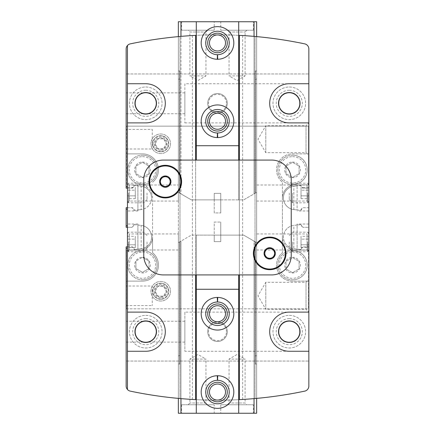 <?xml version="1.0" encoding="UTF-8"?>
<svg xmlns="http://www.w3.org/2000/svg" width="435" height="435" viewBox="0 0 435 435"><rect width="100%" height="100%" fill="white"/><g stroke="black" fill="none" stroke-linecap="round" stroke-linejoin="round"><path stroke-width="0.33" stroke-dasharray="2.17 1.63" d="M256.65 36.611L256.65 398.389L255.019 398.536L256.65 398.389L256.65 36.611L255.019 36.464L256.65 36.611L256.65 192.379L256.65 21.75L254.04 21.75L254.04 193.885L243.654 199.882L220.762 199.882L220.762 193.357L220.762 212.933L220.762 193.357L214.237 193.357L214.237 212.933L220.762 212.933L214.237 212.933L214.237 193.357L220.762 193.357L214.237 193.357L220.762 193.357L220.762 199.882L191.346 199.882L178.35 192.379L180.96 193.885L180.96 21.75L178.35 21.75L178.35 192.379L178.35 71.014L178.35 192.379L179.655 193.135L178.35 192.379L178.35 36.611L179.981 36.464A424.125 424.125 0 0 1 192.379 35.545L195.641 35.365L195.641 399.635L192.379 399.455A424.125 424.125 0 0 1 179.981 398.536A424.125 424.125 0 0 0 255.019 398.536A424.125 424.125 0 0 1 242.621 399.455L239.359 399.635L239.359 35.365L242.621 35.545A424.125 424.125 0 0 1 255.019 36.464A424.125 424.125 0 0 0 179.981 36.464L178.35 36.611L178.35 398.389L179.981 398.536L178.35 398.389L178.35 36.611M142.517 257.302L148.987 261.038L142.517 257.302A7.83 7.83 0 0 1 149.232 269.064A7.83 7.83 0 0 1 135.693 269.064A7.83 7.83 0 0 1 142.408 257.302L135.938 261.038L142.408 257.302M148.987 268.574L142.462 272.343L135.938 268.574L135.938 261.038L135.938 268.574L142.462 272.343L148.987 268.574L148.987 261.038L148.987 268.574M142.462 177.404L135.938 173.636L135.938 166.099L142.462 162.331L148.987 166.099L148.987 173.636L142.462 177.404L148.987 173.636L148.987 166.099L142.462 162.331L135.938 166.099L135.938 173.636L142.462 177.404M142.462 162.037A7.83 7.83 0 0 1 149.243 173.782A7.83 7.83 0 0 1 135.682 173.782A7.83 7.83 0 0 1 142.462 162.037M292.537 272.669L286.012 268.901L286.012 261.364L292.537 257.596L299.062 261.364L299.062 268.901L292.537 272.669L299.062 268.901L299.062 261.364L292.537 257.596L286.012 261.364L286.012 268.901L292.537 272.669M292.537 257.302A7.83 7.83 0 0 1 299.318 269.047A7.83 7.83 0 0 1 285.757 269.047A7.83 7.83 0 0 1 292.537 257.302M292.537 177.404L286.012 173.636L286.012 166.099L292.537 162.331L299.062 166.099L299.062 173.636L292.537 177.404L299.062 173.636L299.062 166.099L292.537 162.331L286.012 166.099L286.012 173.636L292.537 177.404M292.537 162.037A7.83 7.83 0 0 1 299.318 173.782A7.83 7.83 0 0 1 285.757 173.782A7.83 7.83 0 0 1 292.537 162.037M308.85 312.112L308.85 351.262L308.85 279.487L308.85 312.112L289.275 312.112A19.575 19.575 0 0 0 269.7 331.688A19.575 19.575 0 0 0 289.275 351.262L184.875 351.262L184.875 312.112L308.85 312.112L306.022 309.285L306.022 282.315L306.022 309.285L265.785 309.285L265.785 282.315L265.785 309.285L257.998 295.8L265.785 282.315L306.022 282.315L308.85 279.487M184.875 312.112L184.875 351.262M289.275 320.921C303.141 320.231 303.146 343.084 289.318 342.454C275.404 343.166 275.371 320.28 289.275 320.921C275.409 320.231 275.404 343.084 289.231 342.454C303.146 343.166 303.179 320.28 289.275 320.921A10.766 10.766 0 0 1 298.6 337.071A10.766 10.766 0 0 1 279.95 337.071A10.766 10.766 0 0 1 289.275 320.921M184.875 83.737L184.875 122.887L184.875 83.737L308.85 83.737L308.85 122.887L308.85 83.737L289.275 83.737A19.575 19.575 0 0 0 269.7 103.312A19.575 19.575 0 0 0 289.275 122.887L308.85 122.887L308.85 155.512L308.85 122.887L306.022 125.715L306.022 152.685L306.022 125.715L265.785 125.715L265.785 152.685L265.785 125.715L257.998 139.2L265.785 152.685L306.022 152.685L308.85 155.512M289.275 92.546C303.141 91.856 303.146 114.709 289.318 114.079C275.404 114.791 275.371 91.905 289.275 92.546C275.409 91.856 275.404 114.709 289.231 114.079C303.146 114.791 303.179 91.905 289.275 92.546A10.766 10.766 0 0 1 298.6 108.696A10.766 10.766 0 0 1 279.95 108.696A10.766 10.766 0 0 1 289.275 92.546M127.455 183.244L127.455 202.819L127.455 183.244L129.222 185.011L129.222 201.052L129.222 185.011L178.35 185.011L178.35 201.052L178.35 185.011M127.455 232.181L127.455 251.756L127.455 232.181L129.222 233.948L129.222 249.989L129.222 233.948L178.35 233.948L178.35 249.989L178.35 233.948M127.455 246.862L132.023 246.862A1.305 1.305 0 0 1 133.327 248.167L134.779 249.462A1.305 1.305 0 0 1 133.327 248.167L132.023 246.862L126.15 246.862L126.15 308.85L126.476 308.85L126.476 250.125L139.526 250.125A13.05 13.05 0 0 0 152.576 237.075L152.576 252.751A15.986 15.986 0 0 1 142.462 281.119L126.476 281.119L142.462 281.119A15.986 15.986 0 0 0 152.576 252.751L152.576 197.925A13.05 13.05 0 0 0 139.526 184.875L126.476 184.875L126.476 126.15L126.476 184.875L139.526 184.875A13.05 13.05 0 0 1 152.576 197.925L152.576 237.075A13.05 13.05 0 0 1 139.526 250.125L126.476 250.125L126.476 308.85L308.524 308.85L308.524 250.125L295.474 250.125A13.05 13.05 0 0 1 282.424 237.075L282.424 197.925A13.05 13.05 0 0 1 295.474 184.875L308.524 184.875L308.524 126.15L126.15 126.15L126.15 188.137L132.023 188.137L133.327 186.833A1.305 1.305 0 0 1 134.779 185.538L141.163 186.256L141.163 209.594A11.745 11.745 0 0 0 151.597 197.925A11.745 11.745 0 0 1 141.163 209.594A11.745 11.745 0 0 0 141.163 186.256L137.895 185.886L137.895 209.964L134.779 210.312L133.327 209.017A1.305 1.305 0 0 0 134.779 210.312L141.163 209.594L137.895 209.964L137.895 210.975L137.895 184.875L127.455 184.875L127.455 186.626L127.455 45.517M127.455 184.875L127.455 389.483M143.093 321.247C141.152 321.394 134.725 325.081 134.959 331.688C134.73 338.305 141.152 341.981 143.093 342.127C141.152 341.97 134.741 338.321 134.959 331.709C134.719 325.075 141.152 321.394 143.093 321.247L126.15 321.247L126.15 342.127L126.15 321.247M184.875 321.247L184.875 342.127L184.875 321.247L148.357 321.247C150.298 321.394 156.725 325.081 156.491 331.688C156.72 338.305 150.298 341.981 148.357 342.127C150.298 341.97 156.709 338.321 156.491 331.709C156.73 325.075 150.298 321.394 148.357 321.247M143.093 92.873C141.152 93.019 134.725 96.706 134.959 103.312C134.73 109.93 141.152 113.606 143.093 113.752C141.152 113.595 134.741 109.946 134.959 103.334C134.719 96.7 141.152 93.019 143.093 92.873L126.15 92.873L126.15 113.752L126.15 92.873M184.875 92.873L184.875 113.752L184.875 92.873L148.357 92.873C150.298 93.019 156.725 96.706 156.491 103.312C156.72 109.93 150.298 113.606 148.357 113.752C150.298 113.595 156.709 109.946 156.491 103.334C156.73 96.7 150.298 93.019 148.357 92.873M127.455 207.712L132.023 207.712A1.305 1.305 0 0 1 133.327 209.017L132.023 207.712L126.15 207.712L126.15 227.287L132.023 227.287L127.455 227.287M132.023 227.287L133.327 225.982A1.305 1.305 0 0 1 132.023 227.287M134.779 224.688A1.305 1.305 0 0 0 133.327 225.982L134.779 224.688L141.163 225.406L134.779 224.688M127.455 188.137L132.023 188.137A1.305 1.305 0 0 0 133.327 186.833L134.779 185.538L137.895 185.886L137.895 184.875M308.85 188.137L302.978 188.137L308.85 188.137L308.85 126.15L308.524 126.15L308.524 184.875L295.474 184.875A13.05 13.05 0 0 0 282.424 197.925L282.424 182.249A15.986 15.986 0 0 1 292.537 153.881L308.524 153.881L292.537 153.881A15.986 15.986 0 0 0 282.424 182.249L282.424 252.751A15.986 15.986 0 0 0 292.537 281.119L308.524 281.119L292.537 281.119A15.986 15.986 0 0 1 282.424 252.751L282.424 237.075A13.05 13.05 0 0 0 295.474 250.125L308.524 250.125L308.524 308.85L308.85 308.85L308.85 246.862L302.978 246.862L301.672 248.167A1.305 1.305 0 0 1 302.978 246.862L308.85 246.862L308.85 250.125L308.85 224.025L308.85 227.287L302.978 227.287L308.85 227.287L308.85 207.712L302.978 207.712L301.672 209.017A1.305 1.305 0 0 1 300.221 210.312L297.105 209.964L297.105 184.875L297.105 185.886L300.221 185.538A1.305 1.305 0 0 1 301.672 186.833L302.978 188.137A1.305 1.305 0 0 1 301.672 186.833L300.221 185.538L293.837 186.256L297.105 185.886L297.105 209.964L293.837 209.594L293.837 186.256A11.745 11.745 0 0 0 293.837 209.594L300.221 210.312L301.672 209.017A1.305 1.305 0 0 1 302.978 207.712L308.85 207.712L308.85 210.975L308.85 188.137M300.221 249.462A1.305 1.305 0 0 0 301.672 248.167L300.221 249.462L297.105 249.114L297.105 250.125L297.105 224.025L297.105 225.036L300.221 224.688L293.837 225.406A11.745 11.745 0 0 0 293.837 248.744L297.105 249.114L297.105 225.036L293.837 225.406A11.745 11.745 0 0 0 293.837 248.744L293.837 225.406A11.745 11.745 0 0 0 293.837 248.744L300.221 249.462M301.672 225.982A1.305 1.305 0 0 0 300.221 224.688L302.978 227.287A1.305 1.305 0 0 1 301.672 225.982M160.732 133.98A9.787 9.787 0 0 1 169.21 148.661A9.787 9.787 0 0 1 152.255 148.661A9.787 9.787 0 0 1 160.732 133.98A9.787 9.787 0 0 1 169.21 148.661A9.787 9.787 0 0 1 152.255 148.661A9.787 9.787 0 0 1 160.732 133.98M160.732 281.445A9.787 9.787 0 0 1 169.21 296.126A9.787 9.787 0 0 1 152.255 296.126A9.787 9.787 0 0 1 160.732 281.445A9.787 9.787 0 0 1 169.21 296.126A9.787 9.787 0 0 1 152.255 296.126A9.787 9.787 0 0 1 160.732 281.445M152.576 182.249A15.986 15.986 0 0 0 142.462 153.881L126.476 153.881L142.462 153.881A15.986 15.986 0 0 1 152.576 182.249M126.15 308.85L308.85 308.85L308.85 386.03A5.22 5.22 0 0 1 304.701 391.136A424.125 424.125 0 0 1 130.299 391.136A5.22 5.22 0 0 1 126.15 386.03L126.15 361.05L308.85 361.05L126.15 361.05L126.15 308.85M308.85 126.15L126.15 126.15L126.15 48.97A5.22 5.22 0 0 1 130.299 43.864A424.125 424.125 0 0 1 304.701 43.864A5.22 5.22 0 0 1 308.85 48.97L308.85 73.95L126.15 73.95L308.85 73.95L308.85 126.15M126.15 129.412L126.15 148.987L126.15 129.412L152.25 129.412L152.25 148.987L152.25 129.412M126.15 286.012L126.15 305.587L126.15 286.012L152.25 286.012L152.25 305.587L152.25 286.012M308.85 183.244L308.85 202.819L308.85 183.244L307.083 185.011L307.083 201.052L307.083 185.011L256.65 185.011L256.65 201.052L256.65 185.011M308.85 232.181L308.85 251.756L308.85 232.181L307.083 233.948L307.083 249.989L307.083 233.948L256.65 233.948L256.65 249.989L256.65 233.948M289.275 315.375A16.312 16.312 0 0 1 303.402 339.844A16.312 16.312 0 0 1 275.148 339.844A16.312 16.312 0 0 1 289.275 315.375A16.312 16.312 0 0 1 303.402 339.844A16.312 16.312 0 0 1 275.148 339.844A16.312 16.312 0 0 1 289.275 315.375M145.725 315.375A16.312 16.312 0 0 1 159.852 339.844A16.312 16.312 0 0 1 131.598 339.844A16.312 16.312 0 0 1 145.725 315.375A16.312 16.312 0 0 1 159.852 339.844A16.312 16.312 0 0 1 131.598 339.844A16.312 16.312 0 0 1 145.725 315.375M217.5 321.9A9.787 9.787 0 0 1 225.977 336.581A9.787 9.787 0 0 1 209.023 336.581A9.787 9.787 0 0 1 217.5 321.9A9.787 9.787 0 0 1 225.977 336.581A9.787 9.787 0 0 1 209.023 336.581A9.787 9.787 0 0 1 217.5 321.9M289.275 87A16.312 16.312 0 0 1 303.402 111.469A16.312 16.312 0 0 1 275.148 111.469A16.312 16.312 0 0 1 289.275 87A16.312 16.312 0 0 1 303.402 111.469A16.312 16.312 0 0 1 275.148 111.469A16.312 16.312 0 0 1 289.275 87M145.725 87A16.312 16.312 0 0 1 159.852 111.469A16.312 16.312 0 0 1 131.598 111.469A16.312 16.312 0 0 1 145.725 87A16.312 16.312 0 0 1 159.852 111.469A16.312 16.312 0 0 1 131.598 111.469A16.312 16.312 0 0 1 145.725 87M217.5 93.525A9.787 9.787 0 0 1 225.977 108.206A9.787 9.787 0 0 1 209.023 108.206A9.787 9.787 0 0 1 217.5 93.525A9.787 9.787 0 0 1 225.977 108.206A9.787 9.787 0 0 1 209.023 108.206A9.787 9.787 0 0 1 217.5 93.525M239.359 160.08L271.657 160.08A19.575 19.575 0 0 1 291.233 179.655L291.233 255.345A19.575 19.575 0 0 1 271.657 274.92L239.359 274.92L239.359 160.08L195.641 160.08L195.641 274.92L163.342 274.92A19.575 19.575 0 0 1 143.767 255.345L143.767 179.655A19.575 19.575 0 0 1 163.342 160.08L195.641 160.08M179.981 398.536L179.981 36.464L179.981 398.536M178.35 398.389L178.35 242.621L178.35 413.25L180.96 413.25L180.96 241.115L191.346 235.117L214.237 235.117L214.237 241.642L220.762 241.642L214.237 241.642L214.237 222.067L220.762 222.067L214.237 222.067L214.237 241.642L220.762 241.642L220.762 222.067L220.762 241.642L214.237 241.642L214.237 235.117L243.654 235.117L256.65 242.621L254.04 241.115L254.04 413.25L256.65 413.25L256.65 242.621L256.65 363.986L256.65 242.621L255.345 241.865L256.65 242.621L256.65 398.389M255.019 398.536L255.019 36.464L255.019 398.536M242.621 399.455L242.621 35.545M192.379 399.455L192.379 35.545M141.163 248.744L134.779 249.462L137.895 249.114L137.895 250.125L137.895 224.025L137.895 249.114L141.163 248.744A11.745 11.745 0 0 0 141.163 225.406A11.745 11.745 0 0 1 151.597 237.075A11.745 11.745 0 0 0 141.163 225.406L141.163 248.744A11.745 11.745 0 0 0 151.597 237.075A11.745 11.745 0 0 1 141.163 248.744M195.641 274.92L239.359 274.92M292.537 279.814A14.681 14.681 0 0 0 307.219 265.132A14.681 14.681 0 0 0 292.537 250.451A14.681 14.681 0 0 0 277.856 265.132A14.681 14.681 0 0 0 292.537 279.814M292.537 184.549A14.681 14.681 0 0 0 307.219 169.867A14.681 14.681 0 0 0 292.537 155.186A14.681 14.681 0 0 0 277.856 169.867A14.681 14.681 0 0 0 292.537 184.549M142.462 184.549A14.681 14.681 0 0 0 157.144 169.867A14.681 14.681 0 0 0 142.462 155.186A14.681 14.681 0 0 0 127.781 169.867A14.681 14.681 0 0 0 142.462 184.549M142.462 279.814A14.681 14.681 0 0 0 157.144 265.132A14.681 14.681 0 0 0 142.462 250.451A14.681 14.681 0 0 0 127.781 265.132A14.681 14.681 0 0 0 142.462 279.814M293.837 186.256A11.745 11.745 0 0 0 293.837 209.594A11.745 11.745 0 0 1 293.837 186.256M151.597 197.925A11.745 11.745 0 0 0 141.163 186.256A11.745 11.745 0 0 1 151.597 197.925M127.455 122.887L145.725 122.887A19.575 19.575 0 0 0 165.3 103.312A19.575 19.575 0 0 0 145.725 83.737L127.455 83.737M145.725 92.546A10.766 10.766 0 0 1 155.05 108.696A10.766 10.766 0 0 1 136.4 108.696A10.766 10.766 0 0 1 145.725 92.546M145.725 92.737A10.576 10.576 0 0 1 154.887 108.603A10.576 10.576 0 0 1 136.563 108.603A10.576 10.576 0 0 1 145.725 92.737M145.725 90.262A13.05 13.05 0 0 1 157.024 109.837A13.05 13.05 0 0 1 134.426 109.837A13.05 13.05 0 0 1 145.725 90.262M127.455 351.262L145.725 351.262A19.575 19.575 0 0 0 165.3 331.688A19.575 19.575 0 0 0 145.725 312.112L127.455 312.112M145.725 320.921A10.766 10.766 0 0 1 155.05 337.071A10.766 10.766 0 0 1 136.4 337.071A10.766 10.766 0 0 1 145.725 320.921M145.725 321.112A10.576 10.576 0 0 1 154.887 336.978A10.576 10.576 0 0 1 136.563 336.978A10.576 10.576 0 0 1 145.725 321.112M145.725 318.637A13.05 13.05 0 0 1 157.024 338.212A13.05 13.05 0 0 1 134.426 338.212A13.05 13.05 0 0 1 145.725 318.637M289.275 92.737A10.576 10.576 0 0 1 298.437 108.603A10.576 10.576 0 0 1 280.113 108.603A10.576 10.576 0 0 1 289.275 92.737M289.275 90.262A13.05 13.05 0 0 1 300.574 109.837A13.05 13.05 0 0 1 277.976 109.837A13.05 13.05 0 0 1 289.275 90.262M289.275 321.112A10.576 10.576 0 0 1 298.437 336.978A10.576 10.576 0 0 1 280.113 336.978A10.576 10.576 0 0 1 289.275 321.112M289.275 318.637A13.05 13.05 0 0 1 300.574 338.212A13.05 13.05 0 0 1 277.976 338.212A13.05 13.05 0 0 1 289.275 318.637M160.732 283.212A8.02 8.02 0 0 1 167.682 295.245A8.02 8.02 0 0 1 153.783 295.245A8.02 8.02 0 0 1 160.732 283.212A8.02 8.02 0 0 1 167.682 295.245A8.02 8.02 0 0 1 153.783 295.245A8.02 8.02 0 0 1 160.732 283.212M160.732 135.747A8.02 8.02 0 0 1 167.682 147.78A8.02 8.02 0 0 1 153.783 147.78A8.02 8.02 0 0 1 160.732 135.747A8.02 8.02 0 0 1 167.682 147.78A8.02 8.02 0 0 1 153.783 147.78A8.02 8.02 0 0 1 160.732 135.747M142.462 250.451A14.681 14.681 0 0 1 155.175 272.473A14.681 14.681 0 0 1 129.75 272.473A14.681 14.681 0 0 1 142.462 250.451A14.681 14.681 0 0 1 155.175 272.473A14.681 14.681 0 0 1 129.75 272.473A14.681 14.681 0 0 1 142.462 250.451M292.537 250.451A14.681 14.681 0 0 1 305.25 272.473A14.681 14.681 0 0 1 279.825 272.473A14.681 14.681 0 0 1 292.537 250.451A14.681 14.681 0 0 1 305.25 272.473A14.681 14.681 0 0 1 279.825 272.473A14.681 14.681 0 0 1 292.537 250.451M142.462 155.186A14.681 14.681 0 0 1 155.175 177.208A14.681 14.681 0 0 1 129.75 177.208A14.681 14.681 0 0 1 142.462 155.186A14.681 14.681 0 0 1 155.175 177.208A14.681 14.681 0 0 1 129.75 177.208A14.681 14.681 0 0 1 142.462 155.186M292.537 155.186A14.681 14.681 0 0 1 305.25 177.208A14.681 14.681 0 0 1 279.825 177.208A14.681 14.681 0 0 1 292.537 155.186A14.681 14.681 0 0 1 305.25 177.208A14.681 14.681 0 0 1 279.825 177.208A14.681 14.681 0 0 1 292.537 155.186M269.7 237.075A16.312 16.312 0 0 1 283.827 261.544A16.312 16.312 0 0 1 255.573 261.544A16.312 16.312 0 0 1 269.7 237.075M165.3 165.3A16.312 16.312 0 0 1 179.427 189.769A16.312 16.312 0 0 1 151.173 189.769A16.312 16.312 0 0 1 165.3 165.3M220.762 241.642L220.762 235.117L220.762 241.642M180.96 413.25L254.04 413.25M196.294 413.25L196.294 235.117L243.654 235.117L254.04 241.115L254.04 248.82M196.294 274.92L196.294 235.117L191.346 235.117L178.35 242.621L180.96 241.115L180.96 398.623M238.706 274.92L238.706 413.25M233.812 313.744A16.312 16.312 0 0 1 217.576 330.056A16.312 16.312 0 0 1 201.187 313.896A16.312 16.312 0 0 1 217.277 297.431L217.435 301.999A11.745 11.745 0 0 0 207.337 319.633A11.745 11.745 0 0 0 227.663 319.633A11.745 11.745 0 0 0 217.565 301.999L217.723 297.431A16.312 16.312 0 0 1 233.812 313.744A16.312 16.312 0 0 1 209.344 327.87A16.312 16.312 0 0 1 209.344 299.617A16.312 16.312 0 0 1 233.812 313.744M233.812 392.044A16.312 16.312 0 0 1 217.576 408.356A16.312 16.312 0 0 1 201.187 392.196A16.312 16.312 0 0 1 217.277 375.731L217.435 380.299A11.745 11.745 0 0 0 207.337 397.933A11.745 11.745 0 0 0 227.663 397.933A11.745 11.745 0 0 0 217.565 380.299L217.723 375.731A16.312 16.312 0 0 1 233.812 392.044A16.312 16.312 0 0 1 209.344 406.17A16.312 16.312 0 0 1 209.344 377.917A16.312 16.312 0 0 1 233.812 392.044M178.35 355.83L178.35 242.621L178.35 363.986L178.35 355.83L179.655 355.83L179.655 241.865L178.35 242.621L179.655 241.865L179.655 363.986L179.655 355.83L178.35 355.83M254.04 398.623L254.04 257.955M255.345 355.83L255.345 241.865L255.345 363.986L255.345 355.83L256.65 355.83L255.345 355.83M214.237 413.25L181.612 413.25L214.237 413.25L214.237 404.767L181.612 404.767L214.237 404.767M253.387 413.25L220.762 413.25L253.387 413.25L253.387 404.767L220.762 404.767L253.387 404.767M196.294 289.275L238.706 289.275M225.52 392.044A8.02 8.02 0 0 1 217.5 400.064A8.02 8.02 0 0 1 209.48 392.044A8.02 8.02 0 0 1 217.5 384.023A8.02 8.02 0 0 1 225.52 392.044M225.52 313.744A8.02 8.02 0 0 1 217.5 321.764A8.02 8.02 0 0 1 209.48 313.744A8.02 8.02 0 0 1 217.5 305.723A8.02 8.02 0 0 1 225.52 313.744M227.287 404.767L229.055 403L229.055 359.092L237.075 354.46L245.095 359.092L229.055 359.092L245.095 359.092L245.095 403L229.055 403L245.095 403L246.862 404.767L227.287 404.767L246.862 404.767M188.137 404.767L189.905 403L189.905 359.092L197.925 354.46L205.945 359.092L189.905 359.092L205.945 359.092L205.945 403L189.905 403L205.945 403L207.712 404.767L188.137 404.767L207.712 404.767M217.723 297.431A16.312 16.312 0 0 1 231.589 321.965A16.312 16.312 0 0 1 203.411 321.965A16.312 16.312 0 0 1 217.277 297.431A16.312 16.312 0 0 0 203.411 321.965A16.312 16.312 0 0 0 231.589 321.965A16.312 16.312 0 0 0 217.723 297.431M217.723 375.731A16.312 16.312 0 0 1 231.589 400.265A16.312 16.312 0 0 1 203.411 400.265A16.312 16.312 0 0 1 217.277 375.731A16.312 16.312 0 0 0 203.411 400.265A16.312 16.312 0 0 0 231.589 400.265A16.312 16.312 0 0 0 217.723 375.731M214.237 193.357L214.237 199.882L214.237 193.357M254.04 21.75L180.96 21.75M238.706 21.75L238.706 199.882L191.346 199.882L180.96 193.885L180.96 36.377M238.706 160.08L238.706 199.882L243.654 199.882L256.65 192.379L254.04 193.885L254.04 36.377M196.294 160.08L196.294 21.75M201.187 121.256A16.312 16.312 0 0 1 217.424 104.944A16.312 16.312 0 0 1 233.812 121.104A16.312 16.312 0 0 1 217.723 137.569A16.312 16.312 0 0 0 231.589 113.035A16.312 16.312 0 0 0 203.411 113.035A16.312 16.312 0 0 0 217.277 137.569A16.312 16.312 0 0 1 201.187 121.256A16.312 16.312 0 0 1 225.656 107.13A16.312 16.312 0 0 1 225.656 135.383A16.312 16.312 0 0 1 201.187 121.256M201.187 42.956A16.312 16.312 0 0 1 217.424 26.644A16.312 16.312 0 0 1 233.812 42.804A16.312 16.312 0 0 1 217.723 59.269A16.312 16.312 0 0 0 231.589 34.735A16.312 16.312 0 0 0 203.411 34.735A16.312 16.312 0 0 0 217.277 59.269A16.312 16.312 0 0 1 201.187 42.956A16.312 16.312 0 0 1 225.656 28.83A16.312 16.312 0 0 1 225.656 57.083A16.312 16.312 0 0 1 201.187 42.956M256.65 79.17L256.65 192.379L256.65 71.014L256.65 79.17L255.345 79.17L255.345 193.135L256.65 192.379L255.345 193.135L255.345 71.014L255.345 79.17L256.65 79.17M179.655 79.17L179.655 193.135L179.655 71.014L179.655 79.17L178.35 79.17L179.655 79.17M220.762 21.75L253.387 21.75L220.762 21.75L220.762 30.232L253.387 30.232L220.762 30.232M181.612 21.75L214.237 21.75L181.612 21.75L181.612 30.232L214.237 30.232L181.612 30.232M238.706 145.725L196.294 145.725M209.48 42.956A8.02 8.02 0 0 1 217.5 34.936A8.02 8.02 0 0 1 225.52 42.956A8.02 8.02 0 0 1 217.5 50.977A8.02 8.02 0 0 1 209.48 42.956M209.48 121.256A8.02 8.02 0 0 1 217.5 113.236A8.02 8.02 0 0 1 225.52 121.256A8.02 8.02 0 0 1 217.5 129.277A8.02 8.02 0 0 1 209.48 121.256M207.712 30.232L205.945 32L205.945 75.907L197.925 80.54L189.905 75.907L205.945 75.907L189.905 75.907L189.905 32L205.945 32L189.905 32L188.137 30.232L207.712 30.232L188.137 30.232M246.862 30.232L245.095 32L245.095 75.907L237.075 80.54L229.055 75.907L245.095 75.907L229.055 75.907L229.055 32L245.095 32L229.055 32L227.287 30.232L246.862 30.232L227.287 30.232M217.435 133.001A11.745 11.745 0 0 1 207.337 115.367A11.745 11.745 0 0 1 227.663 115.367A11.745 11.745 0 0 1 217.565 133.001A11.745 11.745 0 0 0 227.663 115.367A11.745 11.745 0 0 0 207.337 115.367A11.745 11.745 0 0 0 217.435 133.001L217.277 137.569A16.312 16.312 0 0 1 203.411 113.035A16.312 16.312 0 0 1 231.589 113.035A16.312 16.312 0 0 1 217.723 137.569M217.435 54.701A11.745 11.745 0 0 1 207.337 37.067A11.745 11.745 0 0 1 227.663 37.067A11.745 11.745 0 0 1 217.565 54.701A11.745 11.745 0 0 0 227.663 37.067A11.745 11.745 0 0 0 207.337 37.067A11.745 11.745 0 0 0 217.435 54.701L217.277 59.269A16.312 16.312 0 0 1 203.411 34.735A16.312 16.312 0 0 1 231.589 34.735A16.312 16.312 0 0 1 217.723 59.269M301.02 247.618L301.02 244.796L308.85 244.796L308.85 247.618L308.85 239.141L308.85 244.796L308.85 239.141L308.85 244.796L301.02 244.796L301.02 247.618L308.85 247.618M308.85 236.319L308.85 239.141L308.85 236.319L308.85 239.141L308.85 236.319L301.02 236.319L301.02 239.141L308.85 239.141L301.02 239.141L301.02 236.319M289.275 241.969L289.275 248.494L289.275 241.969M292.537 241.969L292.537 251.756L292.537 241.969M307.697 241.969L307.697 251.756L307.697 241.969M308.85 241.969L308.85 249.755L308.85 241.969M301.02 244.796L301.02 239.141L301.02 244.796M301.02 198.681L301.02 195.859L308.85 195.859L308.85 198.681L308.85 190.204L308.85 195.859L308.85 190.204L308.85 195.859L301.02 195.859L301.02 198.681L308.85 198.681M308.85 187.382L308.85 190.204L308.85 187.382L308.85 190.204L308.85 187.382L301.02 187.382L301.02 190.204L308.85 190.204L301.02 190.204L301.02 187.382M289.275 193.031L289.275 199.556L289.275 193.031M292.537 193.031L292.537 202.819L292.537 193.031M307.697 193.031L307.697 202.819L307.697 193.031M308.85 193.031L308.85 200.818L308.85 193.031M301.02 195.859L301.02 190.204L301.02 195.859M135.285 198.681L135.285 195.859L127.455 195.859L127.455 198.681L127.455 190.204L127.455 195.859L127.455 190.204L127.455 195.859L135.285 195.859L135.285 198.681L127.455 198.681M127.455 187.382L127.455 190.204L127.455 187.382L127.455 190.204L127.455 187.382L135.285 187.382L135.285 190.204L127.455 190.204L135.285 190.204L135.285 187.382M147.03 193.031L147.03 199.556L147.03 193.031M143.767 193.031L143.767 202.819L143.767 193.031M128.608 193.031L128.608 202.819L128.608 193.031M127.455 193.031L127.455 200.818L127.455 193.031M135.285 195.859L135.285 190.204L135.285 195.859M135.285 247.618L135.285 244.796L127.455 244.796L127.455 247.618L127.455 239.141L127.455 244.796L127.455 239.141L127.455 244.796L135.285 244.796L135.285 247.618L127.455 247.618M127.455 236.319L127.455 239.141L127.455 236.319L127.455 239.141L127.455 236.319L135.285 236.319L135.285 239.141L127.455 239.141L135.285 239.141L135.285 236.319M147.03 241.969L147.03 248.494L147.03 241.969M143.767 241.969L143.767 251.756L143.767 241.969M128.608 241.969L128.608 251.756L128.608 241.969M127.455 241.969L127.455 249.755L127.455 241.969M135.285 244.796L135.285 239.141L135.285 244.796M157.905 296.126A5.65 5.65 0 0 1 157.905 286.339A5.65 5.65 0 0 1 166.382 291.233A5.65 5.65 0 0 1 157.905 296.126L155.083 291.233L157.905 286.339L163.56 286.339L166.382 291.233L163.56 296.126L157.905 296.126L163.56 296.126L166.382 291.233L163.56 286.339L157.905 286.339L155.083 291.233L157.905 296.126M160.732 297.757A6.525 6.525 0 0 1 155.083 287.97A6.525 6.525 0 0 1 166.382 287.97A6.525 6.525 0 0 1 160.732 297.757M160.732 301.02A9.787 9.787 0 0 1 152.255 286.339A9.787 9.787 0 0 1 169.21 286.339A9.787 9.787 0 0 1 160.732 301.02A9.787 9.787 0 0 1 152.255 286.339A9.787 9.787 0 0 1 169.21 286.339A9.787 9.787 0 0 1 160.732 301.02M160.732 299.019A7.786 7.786 0 0 1 153.99 287.339A7.786 7.786 0 0 1 167.475 287.339A7.786 7.786 0 0 1 160.732 299.019M157.905 148.661A5.65 5.65 0 0 1 157.905 138.874A5.65 5.65 0 0 1 166.382 143.767A5.65 5.65 0 0 1 157.905 148.661L155.083 143.767L157.905 138.874L163.56 138.874L166.382 143.767L163.56 148.661L157.905 148.661L163.56 148.661L166.382 143.767L163.56 138.874L157.905 138.874L155.083 143.767L157.905 148.661M160.732 150.292A6.525 6.525 0 0 1 155.083 140.505A6.525 6.525 0 0 1 166.382 140.505A6.525 6.525 0 0 1 160.732 150.292M160.732 153.555A9.787 9.787 0 0 1 152.255 138.874A9.787 9.787 0 0 1 169.21 138.874A9.787 9.787 0 0 1 160.732 153.555A9.787 9.787 0 0 1 152.255 138.874A9.787 9.787 0 0 1 169.21 138.874A9.787 9.787 0 0 1 160.732 153.555M160.732 151.554A7.786 7.786 0 0 1 153.99 139.874A7.786 7.786 0 0 1 167.475 139.874A7.786 7.786 0 0 1 160.732 151.554M226.472 103.312A8.972 8.972 0 0 0 217.5 94.341A8.972 8.972 0 0 0 208.528 103.312A8.972 8.972 0 0 0 217.5 112.284A8.972 8.972 0 0 0 226.472 103.312M217.5 113.1A9.787 9.787 0 0 0 225.977 98.419A9.787 9.787 0 0 0 209.023 98.419A9.787 9.787 0 0 0 217.5 113.1A9.787 9.787 0 0 0 227.287 103.312A9.787 9.787 0 0 0 217.5 93.525A9.787 9.787 0 0 0 207.712 103.312A9.787 9.787 0 0 0 217.5 113.1M226.472 331.688A8.972 8.972 0 0 0 217.5 322.716A8.972 8.972 0 0 0 208.528 331.688A8.972 8.972 0 0 0 217.5 340.659A8.972 8.972 0 0 0 226.472 331.688M217.5 341.475A9.787 9.787 0 0 0 225.977 326.794A9.787 9.787 0 0 0 209.023 326.794A9.787 9.787 0 0 0 217.5 341.475A9.787 9.787 0 0 0 227.287 331.688A9.787 9.787 0 0 0 217.5 321.9A9.787 9.787 0 0 0 207.712 331.688A9.787 9.787 0 0 0 217.5 341.475M142.462 251.919A13.213 13.213 0 0 1 153.903 271.739A13.213 13.213 0 0 1 131.022 271.739A13.213 13.213 0 0 1 142.462 251.919M292.537 251.919A13.213 13.213 0 0 1 303.978 271.739A13.213 13.213 0 0 1 281.097 271.739A13.213 13.213 0 0 1 292.537 251.919M142.462 156.654A13.213 13.213 0 0 1 153.903 176.474A13.213 13.213 0 0 1 131.022 176.474A13.213 13.213 0 0 1 142.462 156.654M292.537 156.654A13.213 13.213 0 0 1 303.978 176.474A13.213 13.213 0 0 1 281.097 176.474A13.213 13.213 0 0 1 292.537 156.654M217.565 301.999A11.745 11.745 0 0 1 227.663 319.633A11.745 11.745 0 0 1 207.337 319.633A11.745 11.745 0 0 1 217.435 301.999M217.565 380.299A11.745 11.745 0 0 1 227.663 397.933A11.745 11.745 0 0 1 207.337 397.933A11.745 11.745 0 0 1 217.435 380.299M184.875 122.887L308.85 122.887M126.15 342.127L143.093 342.127M148.357 342.127L184.875 342.127M126.15 113.752L143.093 113.752M148.357 113.752L184.875 113.752M308.85 224.025L297.105 224.025M308.85 250.125L297.105 250.125M308.85 184.875L297.105 184.875M308.85 210.975L297.105 210.975M137.895 210.975L127.455 210.975M137.895 224.025L127.455 224.025M137.895 250.125L127.455 250.125M256.65 249.989L307.083 249.989L308.85 251.756M256.65 201.052L307.083 201.052L308.85 202.819M178.35 249.989L129.222 249.989L127.455 251.756M178.35 201.052L129.222 201.052L127.455 202.819M126.15 148.987L152.25 148.987M126.15 305.587L152.25 305.587M179.655 363.986L178.35 363.986M255.345 363.986L256.65 363.986M220.762 404.767L220.762 413.25M181.612 404.767L181.612 413.25M255.345 71.014L256.65 71.014M179.655 71.014L178.35 71.014M214.237 30.232L214.237 21.75M253.387 30.232L253.387 21.75M289.275 248.494L292.537 251.756L307.697 251.756L308.85 249.755M289.275 235.444L292.537 232.181L307.697 232.181L308.85 234.182M289.275 199.556L292.537 202.819L307.697 202.819L308.85 200.818M289.275 186.506L292.537 183.244L307.697 183.244L308.85 185.245M147.03 186.506L143.767 183.244L128.608 183.244L127.455 185.245M147.03 199.556L143.767 202.819L128.608 202.819L127.455 200.818M147.03 235.444L143.767 232.181L128.608 232.181L127.455 234.182M147.03 248.494L143.767 251.756L128.608 251.756L127.455 249.755"/><path stroke-width="0.65" d="M170.194 184.44L165.3 187.262L160.406 184.44L160.406 178.785L165.3 175.963L170.194 178.785L170.194 184.44A5.65 5.65 0 0 1 160.406 184.44A5.65 5.65 0 0 1 165.3 175.963A5.65 5.65 0 0 1 170.194 184.44L170.194 178.785L165.3 175.963L160.406 178.785L160.406 184.44L162.853 185.848A4.894 4.894 0 0 1 162.853 177.377A4.894 4.894 0 0 1 170.194 181.612A4.894 4.894 0 0 1 167.747 185.848L170.194 184.44M274.594 256.215L269.7 259.037L264.806 256.215L264.806 250.56L269.7 247.738L274.594 250.56L274.594 256.215A5.65 5.65 0 0 1 264.806 256.215A5.65 5.65 0 0 1 269.7 247.738A5.65 5.65 0 0 1 274.594 256.215L274.594 250.56L269.7 247.738L264.806 250.56L264.806 256.215L267.253 257.623A4.894 4.894 0 0 1 267.253 249.152A4.894 4.894 0 0 1 274.594 253.387A4.894 4.894 0 0 1 272.147 257.623L274.594 256.215M127.455 83.737L127.455 122.887L145.725 122.887A19.575 19.575 0 0 0 165.3 103.312A19.575 19.575 0 0 0 145.725 83.737L127.455 83.737L127.455 45.517A5.22 5.22 0 0 0 126.15 48.97L126.15 188.137L127.455 188.137M127.455 248.374L126.15 248.374L126.15 386.03A5.22 5.22 0 0 0 127.455 389.483L127.455 351.262L145.725 351.262A19.575 19.575 0 0 0 165.3 331.688A19.575 19.575 0 0 0 145.725 312.112L127.455 312.112L127.455 351.262M127.455 312.112L127.455 122.887M127.455 225.776L126.15 225.776L126.15 209.224L127.455 209.224M127.455 227.287L126.15 227.287L126.15 225.776M127.455 246.862L126.15 246.862L126.15 248.374M127.455 186.626L126.15 186.626M127.455 207.712L126.15 207.712L126.15 209.224M239.359 274.92L239.359 399.635A424.125 424.125 0 0 0 304.701 391.136A5.22 5.22 0 0 0 308.85 386.03L308.85 48.97A5.22 5.22 0 0 0 304.701 43.864A424.125 424.125 0 0 0 239.359 35.365L239.359 160.08M308.85 312.112L289.275 312.112A19.575 19.575 0 0 0 269.7 331.688A19.575 19.575 0 0 0 289.275 351.262L308.85 351.262M308.85 83.737L289.275 83.737A19.575 19.575 0 0 0 269.7 103.312A19.575 19.575 0 0 0 289.275 122.887L308.85 122.887M127.455 389.483A5.22 5.22 0 0 0 130.299 391.136A424.125 424.125 0 0 0 195.641 399.635L195.641 274.92M195.641 160.08L195.641 35.365A424.125 424.125 0 0 0 130.299 43.864A5.22 5.22 0 0 0 127.455 45.517M163.342 160.08A19.575 19.575 0 0 0 143.767 179.655L143.767 255.345A19.575 19.575 0 0 0 163.342 274.92L271.657 274.92A19.575 19.575 0 0 0 291.233 255.345L291.233 179.655A19.575 19.575 0 0 0 271.657 160.08L163.342 160.08M165.3 165.3A16.312 16.312 0 0 1 179.427 189.769A16.312 16.312 0 0 1 151.173 189.769A16.312 16.312 0 0 1 165.3 165.3M269.7 237.075A16.312 16.312 0 0 1 283.827 261.544A16.312 16.312 0 0 1 255.573 261.544A16.312 16.312 0 0 1 269.7 237.075M145.725 92.546A10.766 10.766 0 0 1 155.05 108.696A10.766 10.766 0 0 1 136.4 108.696A10.766 10.766 0 0 1 145.725 92.546M145.725 92.737A10.576 10.576 0 0 1 154.887 108.603A10.576 10.576 0 0 1 136.563 108.603A10.576 10.576 0 0 1 145.725 92.737M145.725 320.921A10.766 10.766 0 0 1 155.05 337.071A10.766 10.766 0 0 1 136.4 337.071A10.766 10.766 0 0 1 145.725 320.921M145.725 321.112A10.576 10.576 0 0 1 154.887 336.978A10.576 10.576 0 0 1 136.563 336.978A10.576 10.576 0 0 1 145.725 321.112M289.275 320.921A10.766 10.766 0 0 1 298.6 337.071A10.766 10.766 0 0 1 279.95 337.071A10.766 10.766 0 0 1 289.275 320.921M289.275 92.546A10.766 10.766 0 0 1 298.6 108.696A10.766 10.766 0 0 1 279.95 108.696A10.766 10.766 0 0 1 289.275 92.546M289.275 92.737A10.576 10.576 0 0 1 298.437 108.603A10.576 10.576 0 0 1 280.113 108.603A10.576 10.576 0 0 1 289.275 92.737M289.275 321.112A10.576 10.576 0 0 1 298.437 336.978A10.576 10.576 0 0 1 280.113 336.978A10.576 10.576 0 0 1 289.275 321.112M272.147 257.623A4.894 4.894 0 0 1 267.253 257.623L269.7 259.037L272.147 257.623M167.747 185.848A4.894 4.894 0 0 1 162.853 185.848L165.3 187.262L167.747 185.848M256.65 398.389L256.65 413.25L238.706 413.25L238.706 274.92M217.277 297.431A16.312 16.312 0 0 1 231.589 321.965A16.312 16.312 0 0 1 203.411 321.965A16.312 16.312 0 0 1 217.277 297.431L217.435 301.999A11.745 11.745 0 0 0 207.337 319.633A11.745 11.745 0 0 0 227.663 319.633A11.745 11.745 0 0 0 217.565 301.999L217.723 297.431A16.312 16.312 0 0 1 231.589 321.965A16.312 16.312 0 0 1 203.411 321.965A16.312 16.312 0 0 1 217.277 297.431M217.277 375.731A16.312 16.312 0 0 1 231.589 400.265A16.312 16.312 0 0 1 203.411 400.265A16.312 16.312 0 0 1 217.277 375.731L217.435 380.299A11.745 11.745 0 0 0 207.337 397.933A11.745 11.745 0 0 0 227.663 397.933A11.745 11.745 0 0 0 217.565 380.299L217.723 375.731A16.312 16.312 0 0 1 231.589 400.265A16.312 16.312 0 0 1 203.411 400.265A16.312 16.312 0 0 1 217.277 375.731M238.706 413.25L196.294 413.25L196.294 289.275L238.706 289.275M196.294 274.92L196.294 289.275M196.294 413.25L178.35 413.25L178.35 398.389M180.96 413.25L180.96 398.623M254.04 413.25L254.04 398.623M254.04 257.955L254.04 248.82M227.287 392.044A9.787 9.787 0 0 1 212.606 400.521A9.787 9.787 0 0 1 212.606 383.567A9.787 9.787 0 0 1 227.287 392.044M225.52 392.044A8.02 8.02 0 0 1 213.487 398.993A8.02 8.02 0 0 1 213.487 385.095A8.02 8.02 0 0 1 225.52 392.044M227.287 313.744A9.787 9.787 0 0 1 212.606 322.221A9.787 9.787 0 0 1 212.606 305.267A9.787 9.787 0 0 1 227.287 313.744M225.52 313.744A8.02 8.02 0 0 1 213.487 320.693A8.02 8.02 0 0 1 213.487 306.795A8.02 8.02 0 0 1 225.52 313.744M178.35 36.611L178.35 21.75L196.294 21.75L196.294 160.08M217.723 137.569A16.312 16.312 0 0 1 203.411 113.035A16.312 16.312 0 0 1 231.589 113.035A16.312 16.312 0 0 1 217.723 137.569L217.565 133.001L217.723 137.569A16.312 16.312 0 0 0 231.589 113.035A16.312 16.312 0 0 0 203.411 113.035A16.312 16.312 0 0 0 217.277 137.569L217.435 133.001A11.745 11.745 0 0 1 207.337 115.367A11.745 11.745 0 0 1 227.663 115.367A11.745 11.745 0 0 1 217.565 133.001M217.723 59.269A16.312 16.312 0 0 1 203.411 34.735A16.312 16.312 0 0 1 231.589 34.735A16.312 16.312 0 0 1 217.723 59.269L217.565 54.701L217.723 59.269A16.312 16.312 0 0 0 231.589 34.735A16.312 16.312 0 0 0 203.411 34.735A16.312 16.312 0 0 0 217.277 59.269L217.435 54.701A11.745 11.745 0 0 1 207.337 37.067A11.745 11.745 0 0 1 227.663 37.067A11.745 11.745 0 0 1 217.565 54.701M196.294 21.75L238.706 21.75L238.706 145.725L196.294 145.725M238.706 160.08L238.706 145.725M238.706 21.75L256.65 21.75L256.65 36.611M254.04 21.75L254.04 36.377M180.96 21.75L180.96 36.377M207.712 42.956A9.787 9.787 0 0 1 222.394 34.479A9.787 9.787 0 0 1 222.394 51.433A9.787 9.787 0 0 1 207.712 42.956M209.48 42.956A8.02 8.02 0 0 1 221.513 36.007A8.02 8.02 0 0 1 221.513 49.905A8.02 8.02 0 0 1 209.48 42.956M207.712 121.256A9.787 9.787 0 0 1 222.394 112.779A9.787 9.787 0 0 1 222.394 129.733A9.787 9.787 0 0 1 207.712 121.256M209.48 121.256A8.02 8.02 0 0 1 221.513 114.307A8.02 8.02 0 0 1 221.513 128.205A8.02 8.02 0 0 1 209.48 121.256M269.7 237.727A15.66 15.66 0 0 1 283.261 261.217A15.66 15.66 0 0 1 256.139 261.217A15.66 15.66 0 0 1 269.7 237.727M165.3 165.952A15.66 15.66 0 0 1 178.861 189.442A15.66 15.66 0 0 1 151.739 189.442A15.66 15.66 0 0 1 165.3 165.952"/></g></svg>
